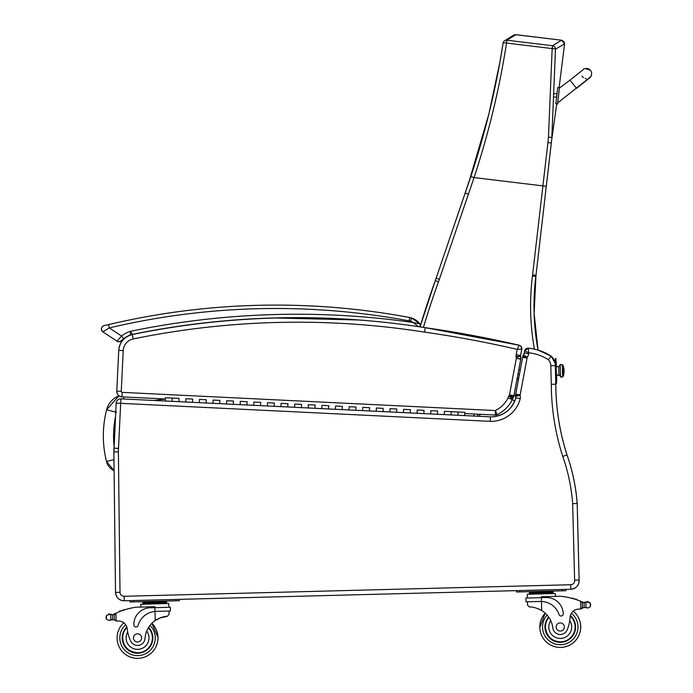 <?xml version="1.0" encoding="UTF-8"?>
<svg xmlns="http://www.w3.org/2000/svg" width="693" height="693" viewBox="0 0 693 693"><rect width="100%" height="100%" fill="white"/><g stroke="black" fill="none" stroke-linecap="round" stroke-linejoin="round"><path stroke-width="1.04" d="M538.037 350.095A241.199 241.199 90 0 1 535.836 276.438A136.252 136.252 -90 0 0 535.966 275.329L551.524 141.181A135.837 135.837 90 0 1 551.715 139.614L551.524 141.181A135.837 135.837 90 0 1 551.715 139.614L551.628 140.324M551.611 140.384L556.765 103.707L551.663 139.969M564.57 43.91L561.59 40.194L563.825 41.433L564.57 43.91L563.825 41.433L561.59 40.194L552.512 45.721A3.404 3.378 54.9 0 1 555.491 49.108L564.57 43.91L559.095 87.699L564.57 43.91L559.095 87.699L564.57 43.91L563.825 41.433L561.59 40.194L515.289 34.659M514.778 34.737L513.799 35.135M513.79 35.135L515.54 34.65M551.359 142.663L551.507 141.251M548.449 137.101L551.827 137.535L555.491 49.108A3.404 0.511 -178.7 0 0 552.165 48.579L548.449 137.101A133.229 131.67 114.6 0 1 547.929 142.533L532.588 274.939L535.966 275.329L551.715 139.631M551.715 139.614L556.765 103.707L551.715 139.614M561.59 40.194L515.956 34.676L561.59 40.194L515.956 34.676L506.878 40.203A3.404 3.378 56.1 0 0 504.573 40.74L504.573 40.74C512.803 36.045 511.503 35.802 515.575 34.65M503.135 42.949A3.404 3.378 56.1 0 1 504.573 40.74A3.404 3.404 0 0 0 503.118 42.992A3.404 0.511 -170.3 0 0 503.127 43.044C496.093 88.176 485.325 132.666 470.833 176.507L436.131 278.214A136.252 136.252 90 0 1 435.291 280.613A849.297 849.297 -90 0 0 420.036 326.879A820.928 820.928 -91.5 0 0 418.962 326.715A820.928 820.928 88.5 0 1 420.036 326.871L418.97 326.715A820.928 820.928 88.5 0 1 425.251 327.676A1090.669 1090.669 88.5 0 1 519.213 345.235L517.177 349.376L521.794 349.177L517.177 349.376L516.172 354.712A7.277 7.277 -91.5 0 0 516.077 356.834L520.547 355.812A2.781 2.781 88.5 0 1 520.59 355.561L516.172 354.712M517.299 377.642L518.71 378.187L517.299 377.642M515.531 395.755A2.555 2.555 -90 0 0 513.877 395.798M512.387 399.133A2.555 2.555 -90 0 0 514.847 400.753M526.204 348.683A3.404 3.404 88.5 0 1 527.91 348.181A3.404 3.404 -91.5 0 0 524.644 350.953L528.88 352.772A46.596 46.596 88.5 0 1 548.354 359.693L551.221 356.185A51.091 51.091 -91.5 0 0 538.054 350.095A241.199 241.199 90 0 1 535.854 276.438A136.252 136.252 -90 0 0 535.984 275.329L546.301 186.304L474.064 177.581C488.643 133.368 499.471 88.531 506.531 43.061A3.404 0.511 -170.3 0 0 503.118 42.992L499.8 62.578L488.808 114.258L468.598 183.143M547.929 142.533L551.29 143.087L551.611 140.445M113.973 459.632L106.479 461.503C102.261 444.256 102.295 427.018 106.592 409.788C102.295 427.018 102.261 444.256 106.479 461.503C102.243 444.256 102.278 427.018 106.592 409.788L118.971 395.79A20.547 20.547 -91.5 0 0 106.592 409.788L116.493 412.318M142.593 332.363C138.817 333.09 138.817 333.09 142.593 332.363C138.817 333.09 138.817 333.09 142.593 332.363C146.37 331.644 146.37 331.644 142.593 332.363C146.37 331.644 146.37 331.644 142.593 332.363C138.799 333.09 138.799 333.09 142.576 332.363C138.799 333.09 138.799 333.09 142.576 332.363C146.353 331.644 146.353 331.644 142.576 332.363C146.353 331.644 146.353 331.644 142.576 332.363M275.762 317.922A817.515 817.515 -91.5 0 1 275.831 317.922L275.779 317.922A817.515 817.515 -91.5 0 1 275.849 317.922L274.107 317.966M154.314 330.197C150.537 330.873 150.537 330.873 154.314 330.197C150.537 330.873 150.537 330.873 154.314 330.197C158.108 329.53 158.108 329.53 154.314 330.197C158.108 329.53 158.108 329.53 154.314 330.197M275.857 317.922A817.515 817.515 88.5 0 0 132.32 334.407A13.626 13.626 -91.5 0 0 132.294 334.407A13.626 13.626 -91.5 0 0 130.249 334.996L130.258 335.005A13.626 13.626 -91.5 0 1 132.32 334.407L132.302 334.407A817.515 817.515 -91.5 0 1 274.991 317.94A817.515 817.515 -91.5 0 0 132.328 334.407L132.328 334.407A13.626 13.626 -91.5 0 0 132.311 334.407A13.626 13.626 -91.5 0 0 130.275 334.996A13.626 13.626 -91.5 0 0 130.258 335.005L130.241 335.005A25.459 25.459 -91.5 0 0 123.64 338.712L121.301 340.765L123.614 338.712A25.459 25.459 88.5 0 1 130.258 335.005A25.459 25.459 -91.5 0 0 123.614 338.712A25.459 25.459 88.5 0 1 130.232 335.005L130.275 334.996M425.251 327.676L425.251 327.676A820.928 820.928 -91.5 0 0 276.481 317.983L276.481 317.983A820.928 820.928 -91.5 0 0 132.32 334.537L133.229 338.946A816.432 816.432 88.5 0 1 424.584 332.129L425.251 327.676L519.213 345.235A1090.669 1090.669 -91.5 0 0 425.251 327.676L418.953 326.715A1.707 1.707 -91.5 0 0 420.053 323.995A18.044 18.044 -91.5 0 0 411.581 318.009L409.736 317.524L409.113 320.876A10.222 10.222 88.5 0 1 410.499 321.231L411.581 318.009L409.754 317.524A13.626 13.626 88.5 0 1 411.59 318.009A18.044 18.044 88.5 0 1 420.045 323.977L420.045 323.977A18.044 18.044 -91.5 0 0 411.607 318.009A13.626 13.626 -91.5 0 0 409.736 317.524C359.286 308.09 308.394 304.028 257.068 305.336L257.051 305.336A727.26 727.26 88.5 0 1 409.736 317.524A13.626 13.626 88.5 0 1 411.607 318.009A13.626 13.626 -91.5 0 0 409.754 317.524A13.626 13.626 88.5 0 1 411.607 318.009A13.626 13.626 -91.5 0 0 409.736 317.524A727.26 727.26 -91.5 0 0 257.06 305.336L257.068 305.336A727.26 727.26 88.5 0 1 409.754 317.524A13.626 13.626 88.5 0 1 411.59 318.009A13.626 13.626 -91.5 0 0 409.754 317.524A727.26 727.26 -91.5 0 0 108.515 324.61L104.738 325.511C104.981 324.965 98.657 327.165 102.885 331.843L109.295 327.919L108.515 324.61M418.953 326.715A1.707 1.707 -91.5 0 0 420.027 323.977L411.607 318.009A18.044 18.044 88.5 0 1 420.027 323.977A1.707 1.707 -91.5 0 1 418.953 326.715A1.707 1.707 -91.5 0 0 420.045 323.977L420.019 323.977M118.971 341.753A3.404 3.404 -91.5 0 0 121.301 340.765A3.404 3.404 -91.5 0 1 118.988 341.753A3.404 3.404 -91.5 0 0 121.275 340.765A3.404 3.404 -91.5 0 1 118.962 341.753A3.404 3.404 -91.5 0 0 121.301 340.765L118.988 341.753A3.404 3.404 -91.5 0 0 121.284 340.765L118.962 341.753A3.404 3.404 -91.5 0 1 116.996 341.19A3.404 3.404 -91.5 0 0 118.962 341.753A3.404 3.404 -91.5 0 1 116.996 341.19L118.962 341.753M276.949 317.888C273.111 317.992 273.111 317.992 276.949 317.888M277.079 317.888L277.919 317.87M277.876 317.87L277.122 317.888M154.296 330.197C150.511 330.873 150.511 330.873 154.296 330.197C150.511 330.873 150.511 330.873 154.296 330.197C158.082 329.53 158.082 329.53 154.296 330.197C158.082 329.53 158.082 329.53 154.296 330.197M410.499 321.231A14.64 14.64 88.5 0 1 413.288 322.522L418.433 326.715C420.183 326.516 420.72 325.615 420.053 323.995L413.288 322.522A820.928 820.928 -91.5 0 0 130.579 331.28L132.302 334.407A13.626 13.626 -91.5 0 0 130.232 335.005L130.249 334.996A13.626 13.626 -91.5 0 0 130.241 335.005L123.64 338.712M409.113 320.876A723.847 723.847 88.5 0 0 109.295 327.919L121.526 336.018A28.872 28.872 -91.5 0 1 130.579 331.28L130.232 335.005L123.614 338.712L121.526 336.018L116.996 341.19L102.885 331.843A3.404 3.404 88.5 0 1 103.967 325.701M132.294 334.407L132.302 334.407A817.515 817.515 88.5 0 1 359.139 320.01M276.498 317.983A820.928 820.928 88.5 0 1 276.507 317.983A820.928 820.928 88.5 0 1 357.432 319.88L276.507 317.983A820.928 820.928 -91.5 0 0 276.49 317.983L276.498 317.983A820.928 820.928 -91.5 0 1 357.562 319.889M516.077 356.834A3.335 3.335 88.5 0 1 516.346 357.415A1.663 1.663 88.5 0 1 516.354 358.35L509.468 394.915A2.079 2.079 88.5 0 1 509.407 395.183A1.369 1.369 88.5 0 1 508.766 396.067L512.456 398.804A2.408 2.408 -91.5 0 0 512.404 399.168A2.408 2.408 88.5 0 1 512.473 398.804A5.57 5.57 -91.5 0 0 513.279 397.635L513.279 397.635A5.57 5.57 88.5 0 1 512.473 398.804A2.408 2.408 -91.5 0 0 512.361 399.411L512.361 399.411A32.363 32.363 88.5 0 1 497.054 414.726L497.054 414.726A3.404 3.404 88.5 0 1 495.564 415.055M513.773 396.283L513.773 396.292A5.865 5.865 88.5 0 1 513.279 397.635A5.865 5.865 -91.5 0 0 513.79 396.292A6.575 6.575 -91.5 0 0 513.903 395.79A6.575 6.575 88.5 0 1 513.79 396.292A5.865 5.865 88.5 0 1 513.262 397.635L513.262 397.635A5.57 5.57 88.5 0 1 512.456 398.804A5.57 5.57 -91.5 0 0 513.764 396.292A6.575 6.575 -91.5 0 0 513.894 395.703L513.894 395.703A6.575 6.575 88.5 0 1 513.773 396.292L512.473 398.804A2.408 2.408 88.5 0 0 512.361 399.411L512.456 398.804L512.378 399.411M116.19 403.118A4.496 4.496 88.5 0 1 120.573 398.839L120.565 398.839A4.496 4.496 88.5 0 1 120.634 398.839A4.496 4.496 0 0 0 116.19 403.118L113.886 451.905L115.514 592.368C116.095 597.591 119.014 600.389 124.255 600.779L124.134 596.283L570.729 584.736L124.134 596.283A4.019 4.019 88.5 0 1 120.01 592.316L118.382 451.853A39.787 39.787 88.5 0 1 118.486 448.484L113.998 448.146L118.494 448.371L120.677 403.335L116.19 403.118L113.998 448.146A44.283 44.283 -91.5 0 0 113.886 451.905L115.514 592.368A8.515 8.515 -91.5 0 0 124.255 600.779L570.85 589.232A8.515 8.515 -91.5 0 0 579.131 579.946L577.174 502.832L579.131 579.946A8.515 8.515 88.5 0 1 570.85 589.232L570.867 589.232A8.515 8.515 88.5 0 1 570.867 589.232L570.876 589.232A8.515 8.515 -91.5 0 0 579.114 579.946L577.148 502.832L576.515 503.499L572.669 503.698L574.618 580.24L579.114 579.946A8.515 8.515 88.5 0 1 570.876 589.232A8.515 8.515 -91.5 0 0 579.131 579.946L577.148 502.849A188.34 188.34 -91.5 0 0 567.03 454.954L567.03 454.954A188.34 188.34 88.5 0 1 577.139 502.849A188.34 188.34 -91.5 0 0 567.004 454.954L567.03 454.954A233.073 233.073 88.5 0 1 555.821 384.234L555.821 384.234A233.073 233.073 -91.5 0 0 567.03 454.954C572.487 470.486 575.857 486.451 577.139 502.867A188.34 188.34 88.5 0 0 567.013 454.954L567.004 454.954A233.073 233.073 88.5 0 1 555.803 384.234L555.777 383.376L556.566 383.35L555.777 383.376L555.821 384.234C555.916 408.385 559.649 431.956 567.03 454.954M535.984 275.329L534.121 313.349L538.054 350.104A51.091 51.091 88.5 0 1 551.221 356.185L551.221 356.185A13.626 13.626 88.5 0 1 554.98 362.837L551.221 356.185A13.626 13.626 -91.5 0 1 555.015 362.967L551.204 356.185A13.626 13.626 88.5 0 1 554.998 362.967L554.98 362.837M148.241 628.031L146.725 631.098A23.753 23.753 88.5 0 0 145.028 638.435A7.51 7.51 88.5 0 1 137.734 645.426A7.51 7.51 88.5 0 0 145.028 638.435A23.753 23.753 88.5 0 1 155.215 620.521L160.473 617.784L155.232 620.521A23.753 23.753 88.5 0 0 151.871 623.336A20.435 20.435 88.5 0 1 157.969 637.387L151.854 623.336A20.435 20.435 88.5 0 1 157.987 637.387L151.871 623.336A23.753 23.753 88.5 0 1 155.232 620.521C160.213 617.61 164.258 616.224 167.351 616.346L160.014 617.965L167.334 616.346L169.075 614.275L167.351 616.346M159.659 618.113L158.229 618.762L159.641 618.113M157.597 619.083L156.09 619.958M151.854 623.336A20.435 20.435 88.5 0 1 157.969 637.387A20.435 20.435 88.5 0 0 151.854 623.336A20.435 20.435 88.5 0 1 157.987 637.387A20.435 20.435 88.5 0 0 151.871 623.336A23.753 23.753 88.5 0 1 155.215 620.521L158.697 618.537L155.215 620.521C160.196 617.61 164.232 616.224 167.334 616.346M156.159 611.373L170.443 611.009L170.348 607.25L150.156 607.77A16.719 16.719 -91.5 0 0 133.87 624.913A2.14 2.14 -91.5 0 0 138.072 625.441A19.309 19.309 88.5 0 1 154.981 611.443A19.309 19.309 -91.5 0 0 138.072 625.441A2.14 2.14 88.5 0 1 136.071 627L136.071 627M115.133 613.626A72.418 72.418 88.5 0 0 114.085 614.145A5.735 5.735 88.5 0 1 112.465 614.674L110.646 614.691L110.802 619.837L108.749 620.374L112.612 619.759A5.735 5.735 88.5 0 1 113.609 619.975A0.528 0.528 88.5 0 0 113.782 619.992A0.528 0.528 88.5 0 1 113.791 619.992A0.528 0.528 88.5 0 0 114.319 619.455A0.528 0.528 88.5 0 1 113.782 619.992M111.218 614.743A5.735 5.735 88.5 0 1 110.655 614.691L109.581 614.414A5.735 5.735 88.5 0 1 109.563 614.414A5.735 5.735 88.5 0 0 109.607 614.422A0.528 0.528 88.5 0 0 109.061 613.799M114.224 615.869A64.908 64.908 88.5 0 1 114.258 615.852A64.908 64.908 88.5 0 0 114.206 615.869L114.18 614.899A0.528 0.528 88.5 0 0 113.635 614.379L113.635 614.379A0.528 0.528 88.5 0 1 114.18 614.899L114.224 615.86M166.606 601.541L166.649 602.563L166.606 601.541L160.672 601.689L160.698 602.711M108.749 620.374L106.505 619.265L105.994 617.758L106.41 615.479L109.563 614.414L110.672 614.691A0.528 0.528 88.5 0 1 111.183 614.241A0.528 0.528 88.5 0 1 111.729 614.752M108.558 614.258L108.558 614.258A0.528 0.528 88.5 0 1 109.147 613.807A0.528 0.528 88.5 0 1 109.589 614.422A2.685 2.685 88.5 0 0 108.584 614.258L108.602 614.258A2.685 2.685 88.5 0 0 108.541 614.258M123.934 609.649A0.528 0.528 88.5 0 1 124.411 609.909A0.528 0.528 88.5 0 0 123.415 610.238M121.907 610.342A0.528 0.528 88.5 0 1 122.384 610.594M119.88 611.087A0.528 0.528 88.5 0 1 120.365 611.347A0.528 0.528 88.5 0 0 119.369 611.737M130.033 601.992L129.998 600.632L130.033 601.992L133.437 601.905L179.426 600.718L179.392 599.358M157.987 637.387A20.435 20.435 88.5 0 1 138.08 658.35A20.435 20.435 88.5 0 0 157.987 637.387A20.435 20.435 88.5 0 1 138.072 658.35A20.435 20.435 88.5 0 0 157.969 637.387A20.435 20.435 88.5 0 1 129.504 656.713A20.435 20.435 88.5 0 1 123.796 622.79A20.435 20.435 88.5 0 0 129.504 656.713A20.435 20.435 88.5 0 0 157.969 637.387M546.093 597.531L546.093 597.531A16.719 16.719 88.5 0 1 563.244 613.816A16.719 16.719 -91.5 0 0 546.093 597.531L525.926 598.05L526.022 601.81L531.262 601.68M526.022 601.81L541.467 601.446L541.346 596.725L560.36 596.24A72.418 72.418 88.5 0 1 571.933 598.336A72.418 72.418 -91.5 0 0 569.837 597.808L569.819 597.808A72.418 72.418 -91.5 0 1 571.933 598.336A72.418 72.418 -91.5 0 0 569.819 597.808A72.418 72.418 -91.5 0 1 582.449 602.035A72.418 72.418 -91.5 0 0 577.044 599.904A72.418 72.418 88.5 0 1 580.613 601.247L581.375 601.559A72.418 72.418 -91.5 0 0 577.061 599.904A72.418 72.418 -91.5 0 0 577.044 599.904A0.528 0.528 -91.5 0 0 576.515 599.28M560.342 596.24A72.418 72.418 88.5 0 1 580.595 601.247L581.358 601.567A72.418 72.418 -91.5 0 0 575.008 599.228A72.418 72.418 -91.5 0 0 574.991 599.22A72.418 72.418 88.5 0 1 576.056 599.566A72.418 72.418 -91.5 0 0 572.955 598.613A72.418 72.418 88.5 0 1 573.995 598.917A72.418 72.418 -91.5 0 0 572.938 598.605A72.418 72.418 -91.5 0 0 572.938 598.605A0.528 0.528 -91.5 0 0 572.401 598.059M570.209 616.354L569.759 620.616A37.552 37.552 88.5 0 1 567.35 629.443A37.552 37.552 88.5 0 0 570.088 617.376A8.758 8.758 88.5 0 1 578.092 609.156A8.758 8.758 -91.5 0 0 573.198 611.174A8.758 8.758 88.5 0 1 578.109 609.147A48.276 48.276 88.5 0 1 580.812 609L582.475 607.345L582.363 603.742A64.908 64.908 -91.5 0 1 582.415 603.759M587.465 601.429A0.528 0.528 -91.5 0 1 588.01 601.862A2.685 2.685 -91.5 0 0 587.993 601.862L590.202 602.971L590.713 604.478L590.306 606.756L588.123 607.978L585.048 607.484M585.923 602.399A0.528 0.528 -91.5 0 0 585.386 601.983A0.528 0.528 -91.5 0 0 584.849 602.52L584.112 602.477A5.735 5.735 -91.5 0 1 582.449 602.035A5.735 5.735 -91.5 0 0 584.112 602.477L584.225 607.562A5.735 5.735 -91.5 0 0 583.246 607.83A0.528 0.528 -91.5 0 1 583.073 607.865A0.528 0.528 -91.5 0 0 583.22 607.83A5.735 5.735 -91.5 0 1 584.225 607.562L584.242 607.562M553.092 591.545L553.144 592.567L529.374 593.182L529.348 592.16L535.282 592.004L553.092 591.545L553.118 592.567M585.386 601.983A0.528 0.528 -91.5 0 0 585.377 601.983A0.528 0.528 -91.5 0 1 585.906 602.399L584.095 602.477M575.008 599.228A0.528 0.528 -91.5 0 0 574.454 598.639M582.908 602.243L582.908 602.243A0.528 0.528 -91.5 0 1 583.082 602.269A0.528 0.528 -91.5 0 0 582.908 602.243L582.917 602.243A0.528 0.528 -91.5 0 0 582.389 602.789L582.51 607.345A0.528 0.528 -91.5 0 0 583.056 607.865M581.392 601.576A1.611 1.611 -91.5 0 0 581.358 601.567L582.345 603.005L582.458 607.345A1.611 1.611 -91.5 0 1 580.89 608.991A48.276 48.276 -91.5 0 0 578.092 609.156A48.276 48.276 88.5 0 1 580.795 609L582.458 607.345A1.611 1.611 -91.5 0 1 580.907 608.991A48.276 48.276 -91.5 0 0 578.118 609.147A8.758 8.758 -91.5 0 0 573.224 611.174A20.435 20.435 -91.5 0 1 560.793 647.418A20.435 20.435 -91.5 0 0 573.224 611.174A20.435 20.435 -91.5 0 1 560.802 647.418M565.912 590.722L565.878 589.362L565.912 590.722M157.58 619.083L156.072 619.958M115.896 613.262L116.095 621.015L114.354 619.447L114.241 615.107L115.896 613.262A72.418 72.418 88.5 0 1 135.863 607.215L154.86 606.721L155.232 620.512M142.905 604.192L142.853 602.156L160.672 601.689M148.796 602L148.822 603.023M142.879 603.179L166.632 602.563L166.658 603.586L166.658 602.563M111.166 614.249A0.528 0.528 88.5 0 1 111.712 614.752M121.388 610.957A0.528 0.528 88.5 0 1 122.366 610.602M137.734 645.426L137.734 645.426A7.51 7.51 88.5 0 1 130.579 640.73A37.552 37.552 88.5 0 1 127.217 628.828A8.758 8.758 88.5 0 0 118.798 621.023A48.276 48.276 88.5 0 0 116.095 621.015M110.785 619.837L112.595 619.759L112.465 614.674M140.844 607.085L140.766 604.253L168.797 603.525L168.901 607.285L168.823 603.525M179.409 600.718L179.374 599.358M148.648 627.364A15.333 15.333 88.5 0 1 131.783 652.13A15.333 15.333 88.5 0 1 126.81 626.974A15.333 15.333 -91.5 0 0 137.933 653.239M122.687 638.305A14.848 14.848 88.5 0 1 126.966 627.486A14.848 14.848 88.5 0 0 122.687 638.305C123.683 647.175 128.759 652 137.924 652.763A14.848 14.848 88.5 0 1 122.687 638.305A14.848 14.848 88.5 0 0 151.23 643.658A14.848 14.848 88.5 0 0 148.389 627.78A14.848 14.848 88.5 0 1 137.924 652.763M133.446 638.028A4.089 4.089 -91.5 0 0 137.638 642.004A4.089 4.089 -91.5 0 0 141.623 637.811A4.089 4.089 -91.5 0 0 137.431 633.835A4.089 4.089 -91.5 0 0 133.446 638.028M527.451 601.775L527.538 605.006L529.391 606.99C532.475 606.704 536.573 607.882 541.701 610.524A23.753 23.753 88.5 0 1 552.806 627.893A7.51 7.51 88.5 0 0 560.446 634.493L560.446 634.493A7.51 7.51 88.5 0 0 567.35 629.443A7.51 7.51 88.5 0 1 560.446 634.493M538.626 608.922L539.267 609.216M561.157 616.008L561.157 616.008A2.14 2.14 -91.5 0 0 563.244 613.816A2.14 2.14 88.5 0 1 561.157 616.008A2.14 2.14 -91.5 0 1 559.078 614.552A19.309 19.309 -91.5 0 0 541.467 601.446L540.289 601.446M577.044 599.904A0.528 0.528 -91.5 0 0 576.048 599.566A72.418 72.418 -91.5 0 0 574.991 599.228A0.528 0.528 -91.5 0 0 573.995 598.925A72.418 72.418 -91.5 0 0 572.929 598.613A72.418 72.418 -91.5 0 0 571.933 598.336A0.528 0.528 -91.5 0 1 572.929 598.613M587.066 602.035A2.685 2.685 -91.5 0 1 587.993 601.862A0.528 0.528 -91.5 0 0 587.361 601.446A0.528 0.528 -91.5 0 0 586.954 602.078L590.185 602.971L590.696 604.478L590.28 606.756L588.106 607.978M586.971 602.07L585.906 602.399L586.044 607.553M547.158 591.701L547.184 592.723M535.282 592.004L535.308 593.026M527.356 598.016L527.26 594.256L555.292 593.537L555.362 596.37M565.895 590.722L565.86 589.362L565.895 590.722L562.491 590.808L562.456 589.448M516.519 592.004L516.484 590.635L516.519 592.004L562.491 590.808M560.654 642.316A15.333 15.333 88.5 0 1 548.613 617.021A15.333 15.333 -91.5 0 0 566.735 640.878A15.333 15.333 -91.5 0 0 570.408 615.497M539.83 627.52L545.2 613.166A20.435 20.435 -91.5 0 0 569.248 645.348A20.435 20.435 -91.5 0 0 573.198 611.174A20.435 20.435 -91.5 0 1 560.784 647.418A20.435 20.435 -91.5 0 0 573.198 611.174M570.27 616.025A14.848 14.848 88.5 0 1 560.637 641.839A14.848 14.848 88.5 0 1 548.891 617.428M564.345 626.879A4.089 4.089 -91.5 0 0 560.152 622.903A4.089 4.089 -91.5 0 0 556.167 627.096A4.089 4.089 -91.5 0 0 560.36 631.072A4.089 4.089 -91.5 0 0 564.345 626.879M524.861 350.251A3.404 3.404 88.5 0 1 525.45 349.324M527.91 348.181L527.91 348.181A3.404 3.404 88.5 0 1 528.326 348.189L528.326 348.189A51.091 51.091 88.5 0 1 551.204 356.185A51.091 51.091 -91.5 0 0 528.326 348.189A3.404 3.404 -91.5 0 0 527.901 348.181L528.326 348.189C536.59 349.021 544.213 351.689 551.204 356.185A13.626 13.626 -91.5 0 1 555.318 365.601L550.822 365.713L551.307 384.294L555.803 384.234A233.073 233.073 -91.5 0 0 567.013 454.954C572.461 470.486 575.831 486.451 577.122 502.867M120.634 398.839A4.496 4.496 88.5 0 1 120.894 398.847L165.289 401.004L120.894 398.847A4.496 4.496 0 0 0 120.573 398.839A4.496 4.496 88.5 0 1 120.894 398.847L165.289 401.004L165.454 397.739L172.254 398.077L172.098 401.342L172.254 398.077L165.454 397.739M458.047 411.997L451.238 411.668L464.847 412.335L464.691 415.601L490.427 416.848A25.546 25.546 -91.5 0 0 491.77 416.848L491.77 416.848A25.546 25.546 88.5 0 1 490.427 416.848L457.891 415.263L458.047 411.997L457.891 415.263L464.691 415.601L464.812 413.149L464.691 415.601L490.427 416.848L451.082 414.934L451.238 411.668L451.082 414.934L444.282 414.605L444.438 411.339L444.282 414.605L451.082 414.934L437.474 414.275L437.629 411.001L437.474 414.275L430.665 413.938L430.829 410.672L430.665 413.938L437.474 414.275L423.865 413.608L424.021 410.343L423.865 413.608L417.056 413.279L417.221 410.013L417.056 413.279L423.865 413.608L410.256 412.941L410.412 409.676L410.256 412.941L403.447 412.612L403.612 409.346L403.447 412.612L410.256 412.941L396.647 412.283L396.803 409.017L396.647 412.283L389.838 411.954L390.003 408.688L389.838 411.954L396.647 412.283L383.038 411.616L383.194 408.35L383.038 411.616L376.23 411.287L376.394 408.021L376.23 411.287L383.038 411.616L369.43 410.958L369.586 407.692L369.43 410.958L362.621 410.62L362.786 407.354L362.621 410.62L369.43 410.958L355.821 410.291L355.977 407.025L355.821 410.291L349.012 409.961L349.177 406.696L349.012 409.961L355.821 410.291L342.212 409.632L342.368 406.367L342.212 409.632L335.403 409.294L335.568 406.029L335.403 409.294L342.212 409.632L328.603 408.965L328.759 405.7L328.603 408.965L321.795 408.636L321.959 405.37L321.795 408.636L328.603 408.965L314.994 408.307L315.15 405.033L314.994 408.307L308.186 407.969L308.342 404.703L308.186 407.969L314.994 408.307L301.386 407.64L301.542 404.374L301.386 407.64L294.577 407.311L294.733 404.045L294.577 407.311L301.386 407.64L287.777 406.973L287.933 403.707L287.777 406.973L280.968 406.644L281.124 403.378L280.968 406.644L287.777 406.973L274.168 406.315L274.324 403.049L274.168 406.315L267.359 405.985L267.515 402.72L267.359 405.985L274.168 406.315L260.551 405.648L260.715 402.382L260.551 405.648L253.751 405.318L253.907 402.053L253.751 405.318L260.551 405.648L246.942 404.989L247.106 401.723L246.942 404.989L240.142 404.651L240.298 401.386L240.142 404.651L246.942 404.989L233.333 404.322L233.498 401.056L233.333 404.322L226.533 403.993L226.689 400.727L226.533 403.993L233.333 404.322L219.724 403.664L219.889 400.398L219.724 403.664L212.924 403.326L213.08 400.06L212.924 403.326L219.724 403.664L206.116 402.997L206.28 399.731L206.116 402.997L199.315 402.668L199.471 399.402L199.315 402.668L206.116 402.997L192.507 402.338L192.671 399.064L192.507 402.338L185.707 402.001L185.863 398.735L185.707 402.001L192.507 402.338L178.898 401.671L179.063 398.406L178.898 401.671L120.894 398.847L120.677 403.335L490.263 421.344L490.427 416.848L491.77 416.848A25.546 25.546 88.5 0 1 490.427 416.848M490.263 421.344A30.042 30.042 -91.5 0 0 520.244 398.64A6.982 6.982 -91.5 0 0 520.053 395.434A2.062 2.062 88.5 0 1 520.053 395.4A8.593 8.593 88.5 0 1 520.131 394.941L527.087 358.021A8.593 8.593 88.5 0 1 527.191 357.302A1.438 1.438 88.5 0 1 527.217 357.19A7.71 7.71 -91.5 0 0 528.698 353.699L528.326 348.189L524.644 350.953L524.263 352.954A3.214 3.214 88.5 0 1 523.354 354.799A5.934 5.934 -91.5 0 0 522.773 356.488A13.089 13.089 -91.5 0 0 522.635 357.337L515.713 394.109A13.089 13.089 -91.5 0 0 515.609 394.733A6.558 6.558 -91.5 0 0 515.549 396.249A2.486 2.486 88.5 0 1 515.835 397.739A25.546 25.546 88.5 0 1 491.77 416.848A25.546 25.546 88.5 0 0 515.835 397.739C512.049 409.45 504.028 415.817 491.77 416.848M528.698 353.699L524.263 352.954L524.644 350.953M570.85 589.232C576.29 588.478 579.045 585.386 579.114 579.946L577.148 502.832L579.114 579.946C579.062 585.386 576.307 588.478 570.876 589.232L570.729 584.736L133.29 596.049M551.307 384.294A237.569 237.569 -91.5 0 0 562.742 456.384L567.004 454.954C559.632 431.956 555.899 408.385 555.803 384.234L555.318 365.601M520.244 398.64L515.835 397.739L515.549 396.249L515.609 394.733L520.053 395.4M520.053 395.434L515.549 396.249M527.087 358.021L522.635 357.337L515.713 394.109L520.131 394.941M527.191 357.302L522.773 356.488L524.263 352.954M527.217 357.19L523.354 354.799M508.766 396.067A6.904 6.904 -91.5 0 0 508.004 398.077A27.867 27.867 88.5 0 1 495.365 410.542L495.426 415.046L496.786 414.83A3.404 3.404 88.5 0 1 495.426 415.046L464.795 413.556L495.426 415.046A3.404 3.404 88.5 0 0 497.054 414.726L495.365 410.542L122.167 392.359A0.953 0.953 88.5 0 1 121.258 391.363L123.233 350.615A12.535 12.535 88.5 0 1 133.229 338.946M516.354 358.35L520.764 359.234L518.814 369.603L520.33 369.568L518.806 369.629M516.38 358.229L520.807 359.026A6.176 6.176 88.5 0 1 520.764 359.234A6.176 6.176 -91.5 0 0 520.625 356.02L520.625 356.02A6.159 6.159 88.5 0 1 520.807 359.026L520.625 356.02A7.831 7.831 -91.5 0 0 520.547 355.812M520.59 355.561L520.556 355.812A7.831 7.831 88.5 0 1 520.625 356.02L520.556 355.812A2.781 2.781 -91.5 0 1 520.59 355.561L521.794 349.177A3.404 3.404 88.5 0 0 519.213 345.235A3.404 3.404 88.5 0 1 521.794 349.177L520.859 346.145M276.481 317.983A820.928 820.928 88.5 0 1 359.009 320.001L276.481 317.983C227.936 319.248 179.885 324.766 132.32 334.537A17.03 17.03 -91.5 0 0 118.746 350.398L116.77 391.147A5.449 5.449 -91.5 0 0 121.942 396.846L165.393 398.969L121.942 396.846L122.167 392.359M509.468 394.915L513.894 395.703L518.814 369.603M509.407 395.183L513.764 396.292L512.456 398.804M509.268 395.564L513.253 397.635M508.004 398.077L512.361 399.411A32.363 32.363 -91.5 0 1 497.054 414.726A3.404 3.404 88.5 0 1 496.786 414.838M516.346 357.415L520.625 356.02M562.621 376.013L563.253 375.996L562.621 376.013L562.344 365.315L562.612 376.853L560.585 377.018L560.507 376.273A1.065 0.996 -1.5 0 0 561.59 377.235A1.065 0.996 -1.5 0 0 562.629 376.212A1.065 0.996 178.5 0 1 561.59 377.235A1.065 0.996 178.5 0 1 560.507 376.273L560.213 365.15C559.537 364.717 560.221 364.587 562.274 364.752L562.352 365.48A1.065 0.996 178.5 0 0 561.252 364.518A1.065 0.996 178.5 0 0 560.23 365.532L560.507 376.273A1.499 1.403 -1.5 0 0 558.965 374.922A1.499 1.403 178.5 0 1 560.507 376.273L558.965 374.922L556.349 374.982L558.965 374.922L558.757 366.684L556.132 366.753L556.124 365.757L556.15 366.614L558.775 366.545L560.23 365.02C559.554 364.579 560.239 364.449 562.292 364.613L562.37 365.341M562.629 376.377L563.262 376.36A17.03 17.03 0 0 0 564.041 370.807A17.03 6.098 178.5 0 0 563.062 368.858L563.262 376.36L563.062 368.858A17.03 6.098 -1.5 0 1 564.041 370.807A17.03 6.098 -1.5 0 1 563.166 372.808M556.124 365.549L556.375 376.126L556.358 375.268L558.974 375.199L558.757 366.684L560.213 365.15M519.438 374.307L517.914 374.35L519.438 374.307M563.955 373.033A17.03 17.03 0 0 0 564.059 370.668A17.03 6.098 178.5 0 0 564.024 370.339A17.03 6.098 -1.5 0 1 564.059 370.668A17.03 6.098 -1.5 0 1 564.041 370.963M556.739 379.79L556.375 375.268M556.063 363.886L556.011 361.971L556.063 363.886M555.925 358.671L555.145 358.688L555.925 358.671L555.968 360.369L555.925 358.671L555.145 358.688L555.821 384.234M555.188 360.386L555.968 360.369L556.522 381.652L556.566 383.35L556.522 381.652L555.734 381.67M556.037 362.222L555.968 360.23M555.942 358.532L555.162 358.688M556.652 376.472L556.54 381.514M421.474 413.496L423.865 413.608M367.03 410.836L369.43 410.958M312.595 408.186L314.994 408.307M258.16 405.535L260.551 405.648M203.725 402.884L206.116 402.997M230.942 404.21L233.333 404.322M285.377 406.86L287.777 406.973M339.813 409.511L342.212 409.632M394.248 412.162L396.647 412.283M448.692 414.821L451.082 414.934M176.507 401.559L178.898 401.671M424.021 410.343L417.221 410.013M437.629 411.001L430.829 410.672M396.803 409.017L390.003 408.688M369.586 407.692L362.786 407.354M342.368 406.367L335.568 406.029M315.15 405.033L308.342 404.703M287.933 403.707L281.124 403.378M260.715 402.382L253.907 402.053M233.498 401.056L226.689 400.727M206.28 399.731L199.471 399.402M179.063 398.406L172.254 398.077M464.769 414.093L464.804 413.219L464.769 414.093M591.372 75.416L591.588 74.316A5.111 5.111 -175.2 0 1 588.331 78.655A5.111 5.111 -175.2 0 0 591.588 74.316L591.623 74.004A5.111 5.111 -175.2 0 1 588.703 78.196M557.562 103.785L559.424 87.734L557.735 87.535L555.873 103.586L557.562 103.803L555.873 103.586M576.351 88.132L570.01 80.119L559.398 88.08L557.666 102.936L589.596 77.659M584.987 68.702A5.111 5.111 -175.2 0 1 591.623 74.004M586.33 78.681A5.111 5.111 -175.2 0 1 585.178 78.5M583.454 77.659A5.111 5.111 -175.2 0 1 582.103 76.126M557.631 103.3L557.536 104.141L557.674 102.928L576.16 88.28M557.536 104.141L556.713 104.045M556.644 376.871L556.696 377.451M556.722 378.222L556.704 377.763M556.696 379.114L556.73 378.534M556.756 379.651L556.67 376.334L556.739 379.651M556.626 377.009L556.687 377.581M556.704 378.361L556.696 377.902M556.687 379.253L556.713 378.673M556.271 362.621L556.332 363.184M556.349 363.972L556.34 363.513M556.332 364.864L556.349 363.92M556.392 365.402L556.306 362.075L556.366 365.402M555.206 364.163L555.249 362.898M556.262 362.76L556.314 363.331M556.34 364.111L556.323 363.643M556.314 365.003L556.349 364.423M556.107 365.549L556.288 362.214L556.375 365.54M551.611 140.428L551.524 141.181M551.29 143.087L551.602 140.462M552.512 45.721L506.878 40.203L506.531 43.061L552.165 48.579L552.512 45.721M519.352 374.783L518.26 374.367M477.269 416.207L478.361 414.215L477.269 416.207M474.575 414.033L473.492 416.025M517.316 377.65L513.894 395.703L517.914 374.376L516.995 379.348L518.39 379.894M479.158 416.302L480.249 414.31M532.588 274.939A132.848 132.848 90 0 1 532.458 276.013A244.603 244.603 -90 0 0 534.398 349.151M423.432 327.399A845.893 845.893 90 0 1 438.487 281.774A139.657 139.657 -90 0 0 439.353 279.305L474.064 177.581L470.833 176.507M438.487 281.774L435.291 280.613L420.036 326.879M439.353 279.305L436.131 278.214L435.291 280.613M468.355 194.213L465.159 193.044M532.458 276.013L535.836 276.438M153.933 400.459L165.384 399.073M123.519 396.924L123.856 398.986M114.102 446.136C113.037 436.166 113.522 426.264 115.54 416.45M106.479 461.503A13.583 13.583 -91.5 0 0 114.102 470.608L106.479 461.503M101.663 330.396A3.404 3.404 88.5 0 1 101.455 329.781M101.429 328.326A3.404 3.404 88.5 0 1 101.828 327.287M102.365 326.594A3.404 3.404 88.5 0 1 103.725 325.762M580.613 601.247L580.795 609M106.41 615.479L106.505 619.265M176.005 600.805L175.961 599.445M133.437 601.905L133.403 600.545M150.052 625.381A17.715 17.715 88.5 0 1 130.544 654.192A17.715 17.715 88.5 0 1 125.684 624.757M146.725 631.098A11.443 11.443 88.5 0 1 141.268 648.735A11.443 11.443 88.5 0 1 127.711 632.042M590.185 602.971L590.28 606.756M541.467 601.446L541.701 610.524M519.923 591.909L519.889 590.549M547.115 615.115A17.715 17.715 -91.5 0 0 568.087 642.879A17.715 17.715 -91.5 0 0 571.413 613.227M569.759 620.616A11.443 11.443 88.5 0 1 563.73 637.898A11.443 11.443 88.5 0 1 550.727 620.651M555.284 364.89A13.626 13.626 88.5 0 1 555.318 365.41L555.301 364.908M574.618 580.24A4.019 4.019 88.5 0 1 570.729 584.736M562.742 456.384A183.844 183.844 88.5 0 1 572.669 503.698M548.354 359.693A9.13 9.13 88.5 0 1 550.822 365.713M113.886 451.905L118.382 451.853M115.514 592.368L120.01 592.316M424.584 332.129A1086.174 1086.174 88.5 0 1 517.177 349.376M132.32 334.537C124.194 336.746 119.672 342.03 118.746 350.398L123.233 350.615M118.746 350.398L116.77 391.147L121.258 391.363M546.301 186.304L551.307 143.087M551.377 142.533L551.628 140.289M468.555 183.273L469.144 181.557M475.303 162.63L465.168 193.009M436.131 278.214L465.133 193.113M411.59 318.009L420.027 323.977L420.391 325.242L419.542 326.507L420.374 325.242L420.027 323.977C420.703 325.615 420.166 326.516 418.433 326.715M409.736 317.524C359.269 308.09 308.376 304.028 257.051 305.336M513.92 395.703L513.79 396.292L513.894 395.703M538.054 350.095L551.221 356.185M169.014 611.044L169.101 614.275L168.997 611.044M162.534 601.645L163.851 601.117L162.517 601.645M553.17 593.589L553.144 592.567L553.153 593.589M555.31 593.529L555.379 596.37M549.021 591.649L550.337 591.129L549.003 591.649M170.331 607.25L170.426 611.009M146.951 602.044L145.608 601.593M529.4 594.204L529.374 593.182M533.437 592.056L532.094 591.597M545.408 627.373C546.742 636.572 551.819 641.389 560.637 641.839M515.713 394.109L515.609 394.733M522.635 357.337L522.773 356.488M512.361 399.411C509.017 406.271 503.915 411.373 497.054 414.726L495.426 415.046M116.77 391.147C116.926 394.464 118.659 396.37 121.942 396.846M564.041 370.807A17.03 17.03 0 0 0 562.976 365.306L562.344 365.315M517.914 374.376L519.438 374.333M564.059 370.668A17.03 17.03 0 0 0 562.985 365.168L562.361 365.185M555.777 383.376L556.566 383.35M192.671 399.064L185.863 398.735M219.889 400.398L213.08 400.06M247.106 401.723L240.298 401.386M274.324 403.049L267.515 402.72M301.542 404.374L294.733 404.045M328.759 405.7L321.959 405.37M355.977 407.025L349.177 406.696M383.194 408.35L376.394 408.021M410.412 409.676L403.612 409.346M451.238 411.668L444.438 411.339M557.735 87.535L559.424 87.734M570.01 80.119L583.237 69.664C583.393 68.105 585.819 68.356 590.531 70.4M576.325 88.487L589.561 77.98L591.224 75.823M556.999 93.884L554.374 93.581M556.609 97.271L554.235 96.994"/></g></svg>

